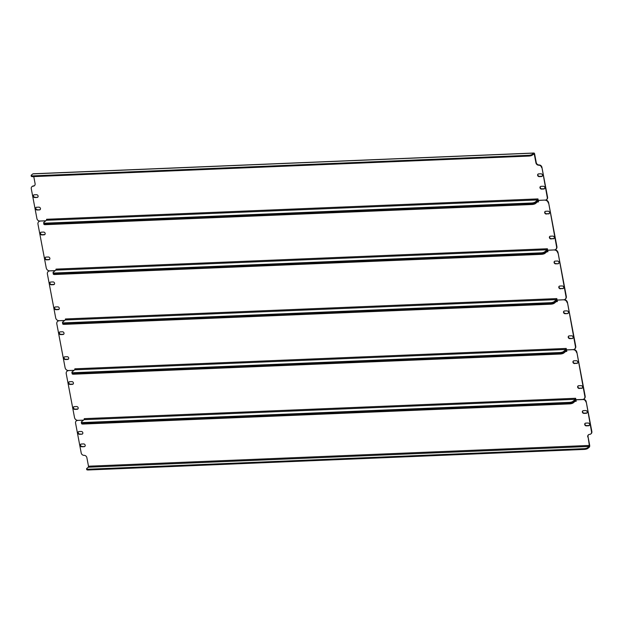 <?xml version="1.0" encoding="UTF-8"?>
<svg xmlns="http://www.w3.org/2000/svg" width="623" height="623" viewBox="0 0 623 623"><rect width="100%" height="100%" fill="white"/><g stroke="black" fill="none" stroke-linecap="round" stroke-linejoin="round"><path stroke-width="0.93" d="M541.613 167.61A2.648 2.251 -129.3 0 0 538.77 165.22A2.648 2.251 50.7 0 1 535.928 162.821L536.247 162.556A2.648 2.251 -129.3 0 0 539.09 164.955A2.648 2.251 50.7 0 1 541.932 167.346L547.251 197.468A2.648 2.251 -129.3 0 1 546.558 199.609A2.648 2.251 -129.3 0 1 545.351 200.061L538.241 200.357L537.968 198.908L46.608 219.28L46.429 220.285L43.851 222.395A2.648 0.748 -10.7 0 0 43.626 222.785A2.648 0.748 -10.7 0 0 45.152 223.174L531.769 202.997A2.648 0.748 -10.7 0 0 535.212 202.023L537.789 199.921L537.968 198.908M540.974 186.347A1.456 1.238 -129.3 0 0 541.488 189.088L543.856 188.995A1.456 1.238 -129.3 0 0 543.342 186.254L540.974 186.347M39.459 209.904A1.456 1.238 -129.3 0 0 38.945 207.163L36.57 207.257A1.456 1.238 -129.3 0 0 37.092 209.998L39.459 209.904L37.411 209.741A1.456 1.238 50.7 0 1 36.087 207.389M538.615 173.887A1.456 1.238 -129.3 0 0 539.136 176.628L541.504 176.535A1.456 1.238 -129.3 0 0 540.99 173.794L538.615 173.887M37.107 197.444A1.456 1.238 -129.3 0 0 36.586 194.703L34.218 194.797A1.456 1.238 -129.3 0 0 34.732 197.538L37.107 197.444L35.059 197.273A1.456 1.238 50.7 0 1 33.728 194.929M533.218 154.395L534.324 154.348L535.928 162.821M32.147 186.495A2.648 2.251 50.7 0 1 32.303 186.355A2.648 2.251 50.7 0 1 33.51 185.911L33.183 186.176A2.648 2.251 50.7 0 0 34.39 185.732A2.648 2.251 50.7 0 0 35.083 183.583L33.767 176.597M33.183 186.176A2.648 2.251 -129.3 0 0 31.983 186.62A2.648 2.251 -129.3 0 0 31.282 188.769L36.928 218.626A2.648 2.251 -129.3 0 0 39.771 221.017L45.845 220.768M544.666 188.598A1.456 1.238 50.7 0 1 544.183 188.73L541.808 188.831A1.456 1.238 50.7 0 1 540.484 186.479M40.269 209.507A1.456 1.238 50.7 0 1 39.779 209.639M542.314 176.138A1.456 1.238 50.7 0 1 541.823 176.27L539.456 176.364A1.456 1.238 50.7 0 1 538.132 174.019M37.917 197.047A1.456 1.238 50.7 0 1 37.427 197.18M33.51 185.911A2.648 2.251 -129.3 0 0 34.545 185.592M536.247 162.556L534.651 154.083A1.589 0.701 87.6 0 0 533.942 153.024A1.589 0.701 87.6 0 0 533.724 153.118L532.221 154.348L532.361 155.096A2.648 0.748 169.3 0 1 528.919 156.069L32.817 176.636A2.648 0.748 169.3 0 1 31.29 176.247L31.15 175.499A2.648 0.748 -10.7 0 0 32.676 175.888L32.817 176.636M541.932 167.346L547.578 197.203A2.648 2.251 50.7 0 1 546.877 199.352A2.648 2.251 50.7 0 1 546.706 199.469M534.324 154.348L533.973 153.819L532.361 155.096M31.15 175.499A2.648 0.748 -10.7 0 1 31.376 175.11L32.879 173.879A1.589 0.701 -92.4 0 1 33.097 173.786A1.589 0.701 -92.4 0 1 33.323 173.864M528.919 156.069L528.779 155.322L32.676 175.888M528.779 155.322A2.648 0.748 -10.7 0 0 532.221 154.348M45.152 223.174L45.292 223.922A2.648 0.748 169.3 0 1 43.766 223.532A2.648 0.748 -10.7 0 0 45.292 223.922L531.91 203.744A2.648 0.748 -10.7 0 0 535.359 202.771L537.929 200.668A1.589 0.701 87.6 0 0 538.217 200.201M535.212 202.023L535.359 202.771A2.648 0.748 169.3 0 1 531.91 203.744L531.769 202.997M537.423 201.945L538.537 201.899L538.264 200.45L545.024 200.069M548.567 213.915A1.456 1.238 -129.3 0 0 548.053 211.174L545.678 211.275A1.456 1.238 -129.3 0 0 546.2 214.016L548.894 213.65L546.519 213.751A1.456 1.238 50.7 0 1 545.195 211.399M553.279 238.835A1.456 1.238 -129.3 0 0 552.757 236.094L550.389 236.195A1.456 1.238 -129.3 0 0 550.911 238.936L553.598 238.578L551.23 238.671A1.456 1.238 50.7 0 1 549.899 236.327M45.993 257.104A1.456 1.238 -129.3 0 0 46.507 259.846L48.882 259.744A1.456 1.238 -129.3 0 0 48.36 257.003L45.993 257.104M41.282 232.184A1.456 1.238 -129.3 0 0 41.796 234.926L44.171 234.824A1.456 1.238 -129.3 0 0 43.649 232.083L41.282 232.184M545.888 199.967A3.17 2.702 50.7 0 1 548.629 202.786L556.58 246.817A3.17 2.702 -129.3 0 1 555.739 249.387A3.17 2.702 -129.3 0 1 554.299 249.924L547.664 250.197L547.391 248.756L56.023 269.12L55.844 270.133L53.267 272.235A2.648 0.748 -10.7 0 0 53.041 272.633A2.648 0.748 -10.7 0 0 54.567 273.014L541.192 252.845A2.648 0.748 -10.7 0 0 544.634 251.871L547.204 249.761L547.391 248.756M548.31 203.051A3.17 2.702 -129.3 0 0 544.899 200.178M40.394 220.994L45.713 220.869M40.261 221.095A3.17 2.702 -129.3 0 0 38.821 221.632A3.17 2.702 -129.3 0 0 37.98 224.202L46.25 267.968A3.17 2.702 -129.3 0 0 49.661 270.841L55.26 270.608M549.377 213.525A1.456 1.238 50.7 0 1 548.894 213.65M554.088 238.445A1.456 1.238 50.7 0 1 553.598 238.578M49.684 259.355A1.456 1.238 50.7 0 1 49.201 259.487L46.826 259.581A1.456 1.238 50.7 0 1 45.502 257.237M44.981 234.435A1.456 1.238 50.7 0 1 44.49 234.56L42.123 234.661A1.456 1.238 50.7 0 1 40.791 232.309M548.629 202.786L556.9 246.552A3.17 2.702 50.7 0 1 556.066 249.122A3.17 2.702 50.7 0 1 555.895 249.247M38.984 221.508A3.17 2.702 50.7 0 1 39.14 221.367A3.17 2.702 50.7 0 1 39.732 221.017M544.634 251.871L544.775 252.619A2.648 0.748 169.3 0 1 541.332 253.592A2.648 0.748 -10.7 0 0 544.775 252.619L547.344 250.508A1.589 0.701 87.6 0 0 547.633 250.049M54.567 273.014L54.707 273.762A2.648 0.748 169.3 0 1 53.181 273.38A2.648 0.748 -10.7 0 0 54.707 273.762L541.332 253.592L541.192 252.845M538.537 201.899L538.07 201.416L535.5 203.519A2.648 0.748 169.3 0 1 532.058 204.492L531.91 203.744L45.292 223.922L45.432 224.669L532.058 204.492M538.288 200.606A1.589 0.701 87.6 0 0 538.147 200.575A1.589 0.701 87.6 0 0 537.929 200.668L535.359 202.771L535.5 203.519M43.992 223.143A2.648 0.748 -10.7 0 0 43.766 223.532L43.626 222.785M45.432 224.669A2.648 0.748 169.3 0 1 43.906 224.28L43.766 223.532M546.838 251.793L547.952 251.747L547.679 250.298L554.454 249.916M557.99 263.763A1.456 1.238 -129.3 0 0 557.468 261.021L555.101 261.115A1.456 1.238 -129.3 0 0 555.615 263.856L557.99 263.763L555.942 263.599A1.456 1.238 50.7 0 1 554.61 261.247M562.694 288.683A1.456 1.238 -129.3 0 0 562.18 285.941L559.804 286.043A1.456 1.238 -129.3 0 0 560.326 288.784L563.021 288.418L560.645 288.519A1.456 1.238 50.7 0 1 559.322 286.167M55.408 306.952A1.456 1.238 -129.3 0 0 55.93 309.693L58.297 309.592A1.456 1.238 -129.3 0 0 57.775 306.851L55.408 306.952M50.697 282.024A1.456 1.238 -129.3 0 0 51.218 284.766L53.586 284.672A1.456 1.238 -129.3 0 0 53.072 281.931L50.697 282.024M555.062 249.776A3.17 2.702 50.7 0 1 558.044 252.634L565.995 296.657A3.17 2.702 -129.3 0 1 565.162 299.235A3.17 2.702 -129.3 0 1 563.714 299.772L557.079 300.045L556.806 298.596L65.446 318.968L65.259 319.981L62.689 322.083A2.648 0.748 -10.7 0 0 62.464 322.473A2.648 0.748 -10.7 0 0 63.99 322.862L550.607 302.692A2.648 0.748 -10.7 0 0 554.049 301.711L556.627 299.608L556.806 298.596M557.725 252.899A3.17 2.702 -129.3 0 0 554.314 250.025M49.809 270.834L55.128 270.717M49.676 270.943A3.17 2.702 -129.3 0 0 48.236 271.48A3.17 2.702 -129.3 0 0 47.403 274.05L55.673 317.816A3.17 2.702 -129.3 0 0 59.076 320.689L64.675 320.456M558.8 263.365A1.456 1.238 50.7 0 1 558.309 263.498M563.504 288.293A1.456 1.238 50.7 0 1 563.021 288.418M59.107 309.203A1.456 1.238 50.7 0 1 58.617 309.327L56.249 309.429A1.456 1.238 50.7 0 1 54.917 307.077M54.396 284.275A1.456 1.238 50.7 0 1 53.913 284.407L51.538 284.509A1.456 1.238 50.7 0 1 50.214 282.157M558.044 252.634L566.315 296.4A3.17 2.702 50.7 0 1 565.482 298.97A3.17 2.702 50.7 0 1 565.318 299.095M48.407 271.355A3.17 2.702 50.7 0 1 48.555 271.215A3.17 2.702 50.7 0 1 49.24 270.826M554.049 301.711L554.19 302.459A2.648 0.748 169.3 0 1 550.748 303.44A2.648 0.748 -10.7 0 0 554.19 302.459L556.767 300.356A1.589 0.701 87.6 0 0 557.048 299.897M63.99 322.862L64.13 323.61A2.648 0.748 169.3 0 1 62.604 323.22A2.648 0.748 -10.7 0 0 64.13 323.61L550.748 303.44L550.607 302.692M547.952 251.747L547.492 251.256L544.915 253.366A2.648 0.748 169.3 0 1 541.473 254.34L541.332 253.592L54.707 273.762L54.847 274.509L541.473 254.34M547.71 250.446A1.589 0.701 87.6 0 0 547.562 250.423A1.589 0.701 87.6 0 0 547.344 250.508L544.775 252.619L544.915 253.366M53.414 272.983A2.648 0.748 -10.7 0 0 53.181 273.38L53.041 272.633M54.847 274.509A2.648 0.748 169.3 0 1 53.329 274.128L53.181 273.38M556.261 301.633L557.375 301.587L557.094 300.146L563.87 299.756M567.405 313.61A1.456 1.238 -129.3 0 0 566.891 310.861L564.516 310.963A1.456 1.238 -129.3 0 0 565.038 313.704L567.405 313.61L565.357 313.439A1.456 1.238 50.7 0 1 564.033 311.095M572.116 338.53A1.456 1.238 -129.3 0 0 571.595 335.789L569.227 335.883A1.456 1.238 -129.3 0 0 569.741 338.624L572.116 338.53L570.068 338.367A1.456 1.238 50.7 0 1 568.737 336.015M64.831 356.792A1.456 1.238 -129.3 0 0 65.345 359.533L67.712 359.44A1.456 1.238 -129.3 0 0 67.198 356.699L64.831 356.792M60.12 331.872A1.456 1.238 -129.3 0 0 60.633 334.613L63.009 334.512A1.456 1.238 -129.3 0 0 62.487 331.771L60.12 331.872M564.477 299.624A3.17 2.702 50.7 0 1 567.467 302.482L575.411 346.505A3.17 2.702 -129.3 0 1 574.577 349.082A3.17 2.702 -129.3 0 1 573.137 349.612L566.494 349.892L566.221 348.444L74.861 368.816L74.682 369.821L72.104 371.931A2.648 0.748 -10.7 0 0 71.879 372.32A2.648 0.748 -10.7 0 0 73.405 372.71L560.03 352.532A2.648 0.748 -10.7 0 0 563.472 351.559L566.042 349.456L566.221 348.444M567.14 302.739A3.17 2.702 -129.3 0 0 563.737 299.865M59.224 320.681L64.551 320.565M59.099 320.79A3.17 2.702 -129.3 0 0 57.659 321.32A3.17 2.702 -129.3 0 0 56.818 323.898L65.088 367.663A3.17 2.702 -129.3 0 0 68.499 370.537L74.098 370.303M568.215 313.213A1.456 1.238 50.7 0 1 567.724 313.346M572.926 338.133A1.456 1.238 50.7 0 1 572.436 338.266M68.522 359.043A1.456 1.238 50.7 0 1 68.039 359.175L65.664 359.276A1.456 1.238 50.7 0 1 64.34 356.924M63.819 334.123A1.456 1.238 50.7 0 1 63.328 334.255L60.961 334.349A1.456 1.238 50.7 0 1 59.629 332.004M567.467 302.482L575.738 346.24A3.17 2.702 50.7 0 1 574.897 348.818A3.17 2.702 50.7 0 1 574.733 348.942M57.822 321.195A3.17 2.702 50.7 0 1 57.978 321.063A3.17 2.702 50.7 0 1 58.655 320.674M563.472 351.559L563.613 352.307A2.648 0.748 169.3 0 1 560.17 353.28A2.648 0.748 -10.7 0 0 563.613 352.307L566.182 350.204A1.589 0.701 87.6 0 0 566.471 349.737M73.405 372.71L73.545 373.457A2.648 0.748 169.3 0 1 72.019 373.068A2.648 0.748 -10.7 0 0 73.545 373.457L560.17 353.28L560.03 352.532M557.375 301.587L556.907 301.104L554.338 303.206A2.648 0.748 169.3 0 1 550.888 304.188L550.748 303.44L64.13 323.61L64.27 324.357L550.888 304.188M557.126 300.294A1.589 0.701 87.6 0 0 556.985 300.27A1.589 0.701 87.6 0 0 556.767 300.356L554.19 302.459L554.338 303.206M62.83 322.831A2.648 0.748 -10.7 0 0 62.604 323.22L62.464 322.473M64.27 324.357A2.648 0.748 169.3 0 1 62.744 323.968L62.604 323.22M565.676 351.481L566.79 351.434L566.517 349.986L573.285 349.604M576.82 363.45A1.456 1.238 -129.3 0 0 576.306 360.709L573.939 360.81A1.456 1.238 -129.3 0 0 574.453 363.552L577.147 363.186L574.772 363.287A1.456 1.238 50.7 0 1 573.448 360.935M581.532 388.378A1.456 1.238 -129.3 0 0 581.018 385.629L578.642 385.73A1.456 1.238 -129.3 0 0 579.164 388.472L581.859 388.113L579.483 388.207A1.456 1.238 50.7 0 1 578.16 385.863M74.246 406.64A1.456 1.238 -129.3 0 0 74.76 409.381L77.135 409.288A1.456 1.238 -129.3 0 0 76.613 406.539L74.246 406.64M69.535 381.72A1.456 1.238 -129.3 0 0 70.056 384.461L72.424 384.36A1.456 1.238 -129.3 0 0 71.91 381.619L69.535 381.72M573.9 349.464A3.17 2.702 50.7 0 1 576.882 352.322L584.833 396.353A3.17 2.702 -129.3 0 1 583.992 398.922A3.17 2.702 -129.3 0 1 582.552 399.46L575.917 399.732L575.644 398.292L84.276 418.656L84.097 419.668L81.527 421.771A2.648 0.748 -10.7 0 0 81.302 422.168A2.648 0.748 -10.7 0 0 82.82 422.55L569.445 402.38A2.648 0.748 -10.7 0 0 572.887 401.407L575.465 399.296L575.644 398.292M576.563 352.587A3.17 2.702 -129.3 0 0 573.152 349.713M68.647 370.529L73.966 370.405M68.514 370.63A3.17 2.702 -129.3 0 0 67.074 371.168A3.17 2.702 -129.3 0 0 66.24 373.738L74.503 417.503A3.17 2.702 -129.3 0 0 77.914 420.377L83.513 420.143M577.63 363.061A1.456 1.238 50.7 0 1 577.147 363.186M582.341 387.981A1.456 1.238 50.7 0 1 581.859 388.113M77.945 408.89A1.456 1.238 50.7 0 1 77.454 409.023L75.087 409.116A1.456 1.238 50.7 0 1 73.755 406.772M73.234 383.97A1.456 1.238 50.7 0 1 72.743 384.095L70.376 384.196A1.456 1.238 50.7 0 1 69.052 381.844M576.882 352.322L585.153 396.088A3.17 2.702 50.7 0 1 584.319 398.665A3.17 2.702 50.7 0 1 584.148 398.782M67.237 371.043A3.17 2.702 50.7 0 1 67.393 370.903A3.17 2.702 50.7 0 1 68.078 370.521M575.099 401.329L576.205 401.282L575.964 399.982A1.589 0.701 87.6 0 0 575.823 399.958A1.589 0.701 87.6 0 0 575.605 400.044L573.028 402.154L575.605 400.044A1.589 0.701 87.6 0 0 575.886 399.584M572.887 401.407L573.028 402.154A2.648 0.748 169.3 0 1 569.586 403.128L82.968 423.297L569.586 403.128A2.648 0.748 -10.7 0 0 573.028 402.154L573.168 402.902A2.648 0.748 169.3 0 1 569.726 403.875L83.108 424.045A2.648 0.748 169.3 0 1 81.582 423.663L81.442 422.916A2.648 0.748 -10.7 0 0 82.968 423.297A2.648 0.748 169.3 0 1 81.442 422.916L81.302 422.168M566.79 351.434L566.323 350.951L563.753 353.054A2.648 0.748 169.3 0 1 560.311 354.028L560.17 353.28L73.545 373.457L73.685 374.205L560.311 354.028M566.548 350.142A1.589 0.701 87.6 0 0 566.4 350.11A1.589 0.701 87.6 0 0 566.182 350.204L563.613 352.307L563.753 353.054M72.245 372.679A2.648 0.748 -10.7 0 0 72.019 373.068L71.879 372.32M73.685 374.205A2.648 0.748 169.3 0 1 72.159 373.816L72.019 373.068M81.847 434.208A1.456 1.238 -129.3 0 0 81.325 431.466L78.957 431.56A1.456 1.238 -129.3 0 0 79.471 434.301L81.847 434.208L79.791 434.044A1.456 1.238 50.7 0 1 78.467 431.692M583.354 410.65A1.456 1.238 -129.3 0 0 583.876 413.392L586.243 413.298A1.456 1.238 -129.3 0 0 585.721 410.557L583.354 410.65M84.198 446.668A1.456 1.238 -129.3 0 0 83.677 443.926L81.309 444.028A1.456 1.238 -129.3 0 0 81.831 446.769L84.198 446.668L82.15 446.504A1.456 1.238 50.7 0 1 80.819 444.152M585.706 423.118A1.456 1.238 -129.3 0 0 586.227 425.859L588.595 425.758A1.456 1.238 -129.3 0 0 588.081 423.017L585.706 423.118M77.61 420.377L83.389 420.252M77.462 420.502A2.648 2.251 -129.3 0 0 76.255 420.946A2.648 2.251 -129.3 0 0 75.562 423.087L81.2 452.944A2.648 2.251 -129.3 0 0 84.043 455.343A2.648 2.251 50.7 0 1 86.885 457.734L88.489 466.206L88.302 467.219L86.807 468.449A2.648 0.748 -10.7 0 0 86.574 468.839A2.648 0.748 -10.7 0 0 88.1 469.228L584.203 448.661A2.648 0.748 -10.7 0 0 587.645 447.688L589.148 446.457L589.327 445.445L88.489 466.206M588.595 434.706A2.648 2.251 -129.3 0 0 588.05 436.707L589.327 445.445M587.73 436.972A2.648 2.251 50.7 0 1 588.424 434.831A2.648 2.251 50.7 0 1 589.631 434.379A2.648 2.251 -129.3 0 0 590.83 433.935A2.648 2.251 -129.3 0 0 591.531 431.794L591.85 431.529A2.648 2.251 50.7 0 1 591.157 433.67A2.648 2.251 50.7 0 1 590.986 433.795M583.408 399.273A2.648 2.251 50.7 0 1 586.212 401.671L591.531 431.794M585.885 401.936A2.648 2.251 -129.3 0 0 583.042 399.538L583.33 399.304M575.932 399.834L583.042 399.538M82.649 433.81A1.456 1.238 50.7 0 1 82.166 433.943M587.053 412.901A1.456 1.238 50.7 0 1 586.562 413.033L584.195 413.135A1.456 1.238 50.7 0 1 582.863 410.783M85.008 446.278A1.456 1.238 50.7 0 1 84.518 446.403M589.405 425.369A1.456 1.238 50.7 0 1 588.922 425.493L586.547 425.595A1.456 1.238 50.7 0 1 585.223 423.243M586.212 401.671L591.85 431.529M587.645 447.688L587.793 448.435L589.288 447.205A1.589 0.701 87.6 0 0 589.654 445.18L588.05 436.707M76.427 420.821A2.648 2.251 50.7 0 1 76.582 420.681A2.648 2.251 50.7 0 1 77.244 420.323M587.793 448.435A2.648 0.748 169.3 0 1 584.351 449.409L584.203 448.661M88.1 469.228L88.24 469.976L584.351 449.409M88.24 469.976A2.648 0.748 169.3 0 1 86.722 469.586L86.574 468.839M576.205 401.282L575.745 400.791L573.168 402.902M81.668 422.519A2.648 0.748 -10.7 0 0 81.442 422.916M533.724 153.118L32.879 173.879M46.429 220.285L537.789 199.921M55.844 270.133L547.204 249.761M65.259 319.981L556.627 299.608M74.682 369.821L566.042 349.456M84.097 419.668L575.465 399.296M569.726 403.875L569.445 402.38M82.82 422.55L83.108 424.045M88.302 467.219L589.148 446.457M533.942 153.024L33.097 173.786"/></g></svg>
